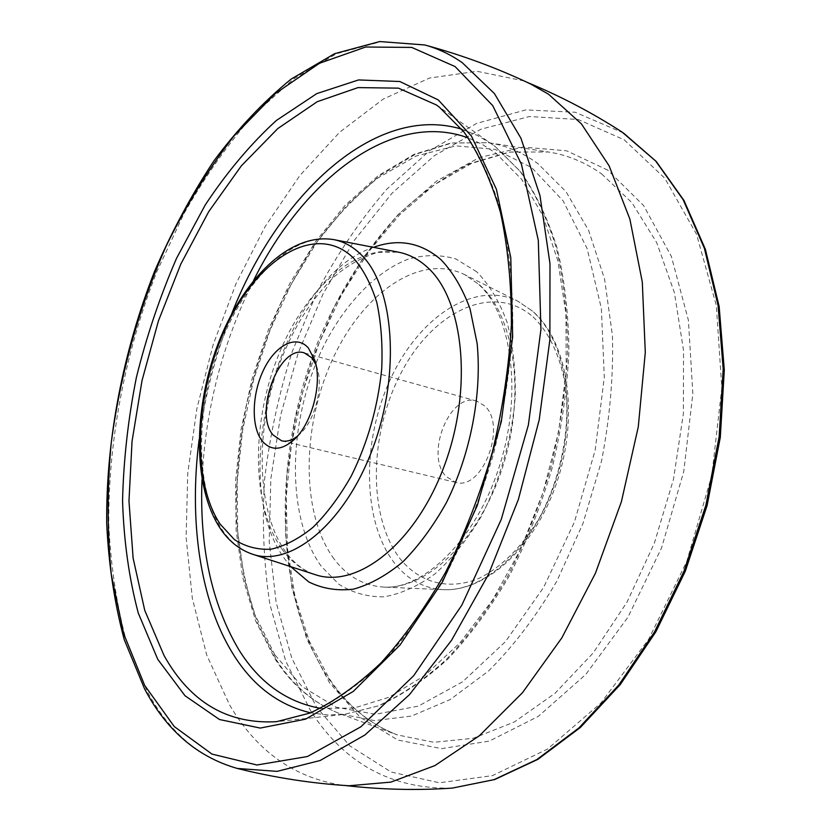 <?xml version="1.0" encoding="UTF-8"?>
<svg xmlns="http://www.w3.org/2000/svg" width="831" height="831" viewBox="0 0 831 831"><rect width="100%" height="100%" fill="white"/><g stroke="black" fill="none" stroke-linecap="round" stroke-linejoin="round"><path stroke-width="0.62" stroke-dasharray="4.16 3.12" d="M484.65 405.871L476.651 401.061C449.851 391.765 424.568 455.222 446.216 476.579L455.596 482.344C482.26 491.318 507.429 425.711 484.65 405.871M530.78 84.076L523.395 80.815L476.994 71.279L429.544 78.041L383.164 99.128L339.515 132.358L299.846 175.538L265.099 226.614L235.994 283.672L213.079 344.938L196.854 408.748L187.733 473.452L186.113 537.335L192.356 598.559L206.753 655.108L229.47 704.688C256.177 750.538 293.353 777.317 341.011 785.025L349.051 785.762M297.477 436.14L300.292 433.657C314.959 420.07 323.456 387.246 317.234 368.247L315.977 364.716M252.427 554.173C240.46 550.122 230.374 541.999 222.147 529.804C194.984 488.95 195.192 410.867 219.872 345.405C244.407 279.943 292.356 232.046 333.885 239.64M281.854 548.927C290.892 561.611 301.902 570.149 314.887 574.543C303.699 570.887 293.831 563.158 285.282 551.348C257.444 512.291 254.556 434.831 277.772 368.517C291.91 329.72 311.126 298.776 335.423 275.705C348.791 264.59 362.95 256.821 377.887 252.395L398.381 252.157C353.331 243.899 302.307 292.533 276.806 359.397C251.139 426.261 251.98 506.411 281.854 548.927M290.777 566.68L285.293 559.689C224.619 479.279 280.826 278.167 373.493 247.326M320.558 708.344L353.85 708.105L389.126 697.219L425.046 675.333L460.073 642.675L492.523 600.107L520.725 549.229L543.131 492.274L558.557 431.995L566.233 371.384L565.901 313.401L557.84 260.737L542.768 215.572L521.733 179.454L495.982 153.299L482.447 144.449L468.289 137.925M253.6 280.4C222.5 343.193 205.309 409.579 202.016 479.57M199.108 439.63C204.665 396.345 215.509 354.442 231.662 313.91M461.776 129.189L477.202 135.36L491.973 144.168L495.047 146.412L519.894 171.103C534.676 192.034 546.725 217.327 556.043 246.973C563.501 278.8 567.386 313.422 567.698 350.859C565.818 389.282 560.208 428.069 550.88 467.23C539.516 505.809 525.14 542.124 507.751 576.163C488.971 608.209 468.507 635.975 446.361 659.471C423.717 680.132 400.864 695.63 377.835 705.997L344.283 714.38L327.092 714.92L310.617 712.811M436.296 104.914L495.141 146.485L520.57 171.705C535.59 192.958 547.785 218.439 557.165 248.168C564.665 280.016 568.591 314.575 568.923 351.845C567.074 390.082 561.517 428.661 552.241 467.573C540.95 505.923 526.636 542.03 509.299 575.893C490.56 607.793 470.097 635.497 447.899 658.993C425.14 679.696 402.048 695.308 378.624 705.82L344.283 714.38L276.557 721.682L311.126 712.78C334.997 701.665 358.815 684.9 382.561 662.494C405.86 636.962 427.498 606.713 447.494 571.749C466.066 534.572 481.533 494.923 493.874 452.791C504.095 410.057 510.4 367.801 512.789 326.032C512.872 285.407 509.185 247.981 501.737 213.744C492.326 181.968 480.058 155.033 464.934 132.95L439.235 107.054M237.302 768.457C198.661 757.477 168.464 731.457 146.723 690.384L126.457 641.407C116.672 605.051 110.793 566.254 108.809 524.995C107.978 441.365 125.014 352.666 156.768 271.81L183.869 213.806C204.519 177.367 227.528 144.636 252.873 115.602L293.343 79.111L336.462 53.755L380.837 41.695L424.683 44.957M623.458 132.991L575.208 112.247L525.794 109.91L476.61 123.414L429.731 150.619L386.779 189.208C360.446 219.727 337.261 253.902 317.224 291.743L292.221 351.606C278.967 393.395 269.774 435.891 264.642 479.092C261.921 522.18 263.687 563.958 269.919 604.428L285.739 661.112L310.545 710.63C344.263 763.492 391.526 789.315 452.313 788.1M624.237 139.816L664.81 178.26L696.534 234.259L716.332 305.517L721.817 387.838L711.814 475.405L686.77 561.424L648.71 639.174L600.958 703.005L547.515 749.084L492.471 775.635L439.412 782.781L391.193 772.051L349.799 745.854L316.476 706.973L291.858 658.266L276.131 602.413L269.213 541.854L270.833 478.791L280.629 415.22L298.173 353.03L322.989 294.039L354.484 240.138L391.962 193.291L434.488 155.584L480.858 129.241L529.43 116.517L578.096 119.487L624.237 139.816M607.783 170.147L566.68 150.816L522.979 147.097L479.051 157.703L436.857 180.898L397.956 214.72L363.552 257.174L334.581 306.327L311.75 360.301L295.649 417.318L286.747 475.581L285.449 533.273L292.055 588.462L306.764 639.081L329.564 682.843L360.187 717.34L397.935 740.057L441.583 748.638L489.241 741.107L538.353 716.353L585.762 674.471L627.956 617.184L661.559 547.899L683.768 471.489L692.846 393.686L688.4 320.278L671.334 256.322L643.599 205.558L607.783 170.147M601.623 173.887L631.934 202.702L656.729 242.652L674.388 292.585L683.56 350.568L683.352 413.89L673.484 479.269L654.371 543.142L627.083 602.018L593.292 652.854L554.983 693.334L514.306 722.004L473.317 738.26L433.844 742.301L397.384 734.916C369.556 724.144 346.548 705.249 328.359 678.241C272.88 594.175 272.599 455.98 317.941 341.853C338.497 292.72 365.235 250.38 398.153 214.824C420.829 193.228 444.876 176.099 470.315 163.437L509.268 152.052L548.356 151.99C567.095 154.846 584.858 162.138 601.623 173.887M276.214 659.606C293.042 685.741 314.461 703.847 340.471 713.933L374.594 720.591L411.625 716.042L450.173 699.577L488.514 671.043C513.444 646.269 536.224 616.29 556.863 581.108L582.978 523.437L601.54 461.008C609.871 418.086 613.507 376.256 612.437 335.506L604.563 279.06L588.67 230.488L565.994 191.681L538.01 163.738C522.47 152.385 505.934 145.373 488.42 142.703L451.794 143.025L415.136 154.441L379.767 175.663L346.776 205.309L317.037 241.925L291.234 284.109L269.93 330.489L253.58 379.736L242.548 430.541L237.167 481.585L237.687 531.518L244.324 578.875L257.174 622.118L276.214 659.606M274.832 654.797L254.546 613.891C244.574 582.978 238.455 549.686 236.201 514.005C236.087 477.607 239.588 440.846 246.714 403.731C255.771 366.938 268.008 331.631 283.423 297.81L310.347 250.869C330.79 222.303 353.258 198.048 377.762 178.083L416.186 155.989L455.907 145.872L495.11 149.362L531.643 167.571L563.127 200.873L587.112 248.531L601.374 308.478L604.293 377.243L595.173 450.173L574.46 521.941L543.713 587.268L505.435 641.636L462.607 681.815L418.336 706.111L375.415 714.265L336.16 707.223L302.255 686.676L274.832 654.797M476.714 271.779L455.783 258.908C440.555 254.546 424.849 254.566 408.665 258.971C376.422 271.176 346.226 302.567 324.786 343.805C287.838 417.069 284.69 515.781 321.4 566.462L338.986 584.338C352.593 592.867 367.593 597.032 383.995 596.824C400.895 593.895 417.91 586.25 435.018 573.868C451.752 558.858 467.012 539.994 480.785 517.277C500.169 479.965 511.647 439.931 515.22 397.176C515.76 369.92 513.028 344.917 507.045 322.168C499.348 301.373 489.241 284.576 476.714 271.779M334.052 558.941C301.238 514.597 301.435 429.274 331.34 362.098C360.893 294.797 418.855 252.281 464.55 274.573L479.175 284.586C514.285 315.053 526.168 393.998 502.755 466.7C479.601 539.527 426.854 589.709 383.621 587.07C363.687 585.772 347.161 576.402 334.052 558.941M532.006 310.773L517.869 301.206C473.763 279.6 417.91 318.003 389.864 380.421C361.475 442.694 362.389 522.315 394.829 563.511C407.782 579.726 423.893 588.441 443.162 589.657C484.951 592.129 534.873 546.081 556.282 479.3C577.919 412.623 565.963 339.692 532.006 310.773M533.045 316.871C549.561 332.743 561.174 357.673 565.818 388.565C570.315 430.894 560.187 479.996 538.737 519.074C521.775 547.265 500.532 567.968 478.261 578.688C448.522 590.561 420.257 582.728 400.947 559.845C367.603 517.973 368.777 434.53 400.843 373.41C432.39 311.926 492.617 281.678 533.045 316.871M476.651 401.061L304.406 352.926M341.011 785.025L345.01 785.503M523.395 80.815L527.124 82.342M329.699 679.239C347.711 705.903 370.273 724.466 397.384 734.916L340.471 713.933C313.661 703.483 291.743 684.993 274.729 658.464L255.595 620.799L242.745 577.535L236.139 530.282L235.63 480.505L241.021 429.658L252.032 379.061L268.361 330.021L289.624 283.838L315.385 241.821L345.114 205.33L378.178 175.736L413.786 154.473L450.963 142.984L488.42 142.703L548.356 151.99L510.026 152.083L471.561 163.395L434.374 184.752L399.69 214.772L368.476 251.99L341.51 294.953L319.374 342.247L302.536 392.523L291.39 444.44L286.248 496.678L287.391 547.816L294.984 596.388L309.122 640.774L329.699 679.239M477.638 283.548L464.55 274.573L517.869 301.206L532.681 311.22C567.604 341.292 579.103 413.661 557.726 479.653C536.452 545.645 486.914 591.932 443.162 589.657L383.621 587.07C421.909 590.353 475.955 540.898 499.462 466.014C523.603 391.588 510.431 311.106 477.638 283.548M455.596 482.344L281.647 440.825M317.234 368.247L314.907 360.488M300.292 433.657L294.486 439.308"/><path stroke-width="1.25" d="M261.962 440.7C250.837 426.272 251.928 393.302 263.946 369.141C275.799 344.792 296.449 334.291 308.363 347.96L314.907 360.488C322.397 383.299 312.113 423.01 294.486 439.308C281.678 450.714 270.833 451.181 261.962 440.7M315.977 364.716L311.781 357.777L304.406 352.926C279.507 344.044 253.497 412.81 273.035 434.945L281.647 440.825C286.685 441.957 291.961 440.399 297.477 436.14M237.302 768.457C274.5 777.681 311.75 783.456 349.051 785.762L390.923 782.106L434.935 765.569L479.435 735.684L522.439 692.753L561.808 637.917L595.422 573.276L621.391 501.737L638.281 426.854L645.292 352.396L642.301 282.062L629.867 219.041L609.092 165.785L581.451 123.933L548.595 94.267L530.78 84.076C497.052 67.986 461.683 54.95 424.683 44.957C437.719 48.437 450.225 54.327 462.202 62.626L494.414 93.581L520.933 138.185L539.973 195.545L549.987 263.718L549.883 339.734L539.226 419.759L518.399 499.41L488.545 574.273L451.503 640.379L409.506 694.623L364.954 734.957L320.143 760.51L277.066 771.376L237.302 768.457C197.331 756.968 166.408 730.418 144.542 688.806L124.255 639.673C114.501 603.327 108.643 564.581 106.7 523.447C105.921 440.056 122.957 351.71 154.649 271.155C171.726 231.652 191.462 194.901 213.879 160.913C237.656 128.982 263.406 101.704 291.151 79.09L334.581 53.693L379.694 41.55L424.683 44.957M220.194 524.164L234.363 539.548C245.405 546.705 257.631 549.914 271.072 549.198C284.94 546.04 298.952 538.717 313.11 527.228C326.999 513.444 339.744 496.325 351.347 475.883C367.78 442.435 377.897 406.775 381.72 368.891C382.759 344.74 381.128 322.605 376.807 302.484C371.062 284.088 363.261 269.244 353.404 257.953C316.445 222.064 258.992 257.454 227.31 324.391C195.171 391.006 190.766 480.11 220.194 524.164M360.436 254.016C393.78 285.178 401.113 371.956 373.098 447.525C345.395 523.301 290.788 567.76 252.427 554.173C239.453 549.707 228.722 541.116 220.225 528.402C192.657 486.634 193.259 409.641 217.712 344.782C242.237 280.244 289.24 232.057 333.885 239.64C343.587 241.52 352.437 246.308 360.436 254.016M252.427 554.173L314.887 574.543C356.52 589.241 415.053 544.409 443.983 466.7C473.265 389.188 463.958 299.648 427.342 267.229C418.564 259.22 408.914 254.193 398.381 252.157L333.885 239.64M373.493 247.326C398.309 238.341 420.777 242.434 440.877 259.573C452.885 272.09 462.597 288.502 470.034 308.82L477.129 343.432C482.073 393.884 470.637 453.695 446.444 502.547C433.46 525.846 418.969 545.572 402.962 561.735C386.529 575.405 370.055 584.546 353.539 589.137C337.428 591.08 322.511 588.68 308.8 581.96L290.777 566.68M202.016 479.57C199.378 546.829 211.614 603.483 238.715 649.541C259.147 682.542 286.425 702.143 320.558 708.344M468.289 137.925C391.723 109.744 303.429 179.714 253.6 280.4M310.617 712.811C278.24 705.124 252.271 685.305 232.69 653.353C199.575 599.702 188.917 519.863 199.108 439.63M231.662 313.91C278.073 195.025 374.978 102.888 461.776 129.189M439.235 107.054L436.296 104.914L398.433 88.148L358.026 87.598L317.245 101.704L277.866 128.504L241.322 165.868L208.695 211.697L180.846 264.009L158.43 320.901L142.018 380.567L132.056 441.23L128.971 501.062L133.116 558.141L144.75 610.37L163.987 655.42C190.133 702.34 227.652 724.424 276.557 721.682L310.16 712.998C333.574 702.081 357.101 685.45 380.743 663.117C403.98 637.585 425.617 607.253 445.676 572.112C464.332 534.728 479.871 494.829 492.295 452.396C502.589 409.361 508.956 366.845 511.387 324.838C511.491 284.025 507.845 246.506 500.428 212.279C491.079 180.597 478.978 153.912 464.124 132.202L439.339 107.137L436.296 104.914M438.321 99.959L471.426 136.055L496.419 189.323L510.774 257.589L512.665 336.898L501.311 421.691L477.295 505.477L442.549 581.762L400.023 645.033L353.217 691.454L305.611 719.147L260.238 728.07L219.498 719.521L185.001 695.734L157.765 659.336L138.258 613.018C129.023 578.189 123.798 540.804 122.562 500.844C123.518 460.114 128.119 418.98 136.388 377.44C146.588 336.212 159.978 296.511 176.546 258.306L205.236 204.966C226.863 172.235 250.567 144.075 276.349 120.485L316.756 93.623L358.535 79.942L399.815 81.511L438.321 99.959M144.687 685.419L174.24 726.533L211.978 754.091L256.956 764.998L307.428 756.522L360.81 726.845L413.63 675.769L461.818 605.197L501.249 519.458L528.381 424.973L540.939 329.388L538.301 240.346L521.452 164.268L492.71 105.589L455.066 66.553L411.74 47.419L365.692 47.014L319.457 63.281L275.04 93.768L233.989 135.931C208.633 168.911 186.061 205.537 166.283 245.831C138.839 308.01 120.038 375.498 111.167 443.463C107.074 488.628 107.126 532.359 111.323 574.657L123.715 633.835L144.687 685.419M345.01 785.503C381.138 789.658 416.902 790.53 452.313 788.1L494.019 779.655L536.795 759.607L579.02 727.852L618.866 684.921L654.444 632.069L683.955 571.281L705.893 505.165L719.147 436.732L723.199 369.172L718.088 305.496L704.397 248.324L683.155 199.71L655.69 161.037L622.19 132.16C592.42 112.85 560.728 96.24 527.124 82.342M452.313 788.1L494.684 779.54L537.906 759.337L580.36 727.478L620.279 684.557L655.825 631.851L685.263 571.302L707.108 505.477L720.3 437.345L724.3 370.034L719.147 306.494L705.394 249.321L684.006 200.51L656.241 161.474L623.458 132.991"/></g></svg>
